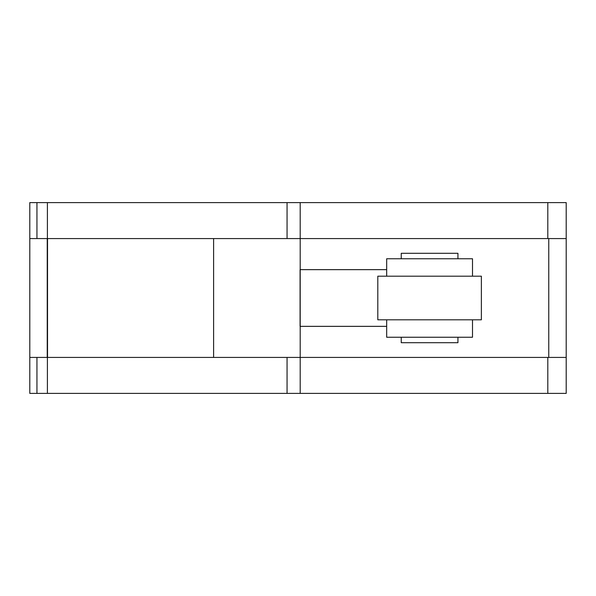 <?xml version="1.0" encoding="UTF-8"?>
<svg xmlns="http://www.w3.org/2000/svg" width="596" height="596" viewBox="0 0 596 596"><rect width="100%" height="100%" fill="white"/><g stroke="black" fill="none" stroke-linecap="round" stroke-linejoin="round"><path stroke-width="0.89" d="M47.531 238.579L47.531 357.421M213.606 357.421L213.606 238.579M300.198 393.397L300.198 357.421L300.198 393.397L300.198 357.421L29.8 357.421L29.8 393.397L566.2 393.397L566.2 357.421L300.198 357.421L300.198 238.579L566.2 238.579L566.2 202.603L47.397 202.603L47.397 238.579L300.198 238.579L300.198 202.603M386.677 269.653L300.079 269.653L300.079 326.347L386.677 326.347M481.374 319.806L481.374 276.194L377.804 276.194L377.804 319.806L481.374 319.806M401.242 337.247L401.242 342.7L457.937 342.7L457.937 337.247M457.937 258.753L457.937 253.3L401.242 253.3L401.242 258.753M386.677 258.753L386.677 276.194L386.677 258.753L472.501 258.753L472.501 276.194L472.501 258.753M386.677 337.247L386.677 319.806L386.677 337.247L472.501 337.247L472.501 319.806L472.501 337.247M47.397 202.603L29.8 202.603L29.8 238.579L47.397 238.579M36.945 202.603L36.945 238.579M36.945 357.421L36.945 393.397M47.397 357.421L47.397 393.397M29.8 202.603L29.8 393.397M566.2 393.397L566.2 202.603M287.063 202.603L287.063 238.579M547.806 202.603L547.806 238.579M287.063 357.421L287.063 393.397M547.806 357.421L547.806 393.397M47.24 357.421L47.24 238.579M548.76 238.579L548.76 357.421"/></g></svg>
